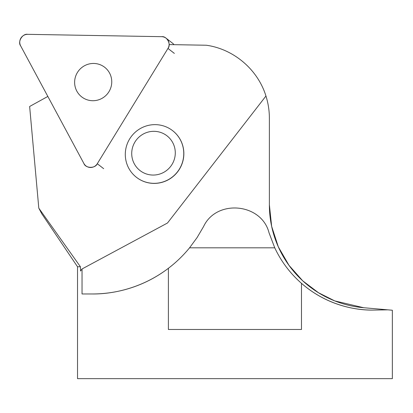 <?xml version="1.0" encoding="UTF-8"?>
<svg xmlns="http://www.w3.org/2000/svg" width="413" height="413" viewBox="0 0 413 413"><rect width="100%" height="100%" fill="white"/><g stroke="black" fill="none" stroke-linecap="round" stroke-linejoin="round"><path stroke-width="0.62" d="M166.176 38.264A7.811 7.692 -52.2 0 0 161.638 36.674L27.717 34.336A7.811 7.692 -52.2 0 0 20.65 45.864L83.891 163.491A7.811 7.692 -52.2 0 0 97.282 163.724L167.962 48.435A7.811 7.692 -52.2 0 0 166.176 38.264L172.572 43.226A7.811 7.692 127.8 0 1 173.992 44.671M77.417 72.492A18.74 18.461 -52.2 0 0 81.707 96.895A18.74 18.461 -52.2 0 0 107.778 93.4A18.74 18.461 -52.2 0 0 104.675 67.278A18.74 18.461 -52.2 0 0 77.417 72.492M269.374 204.817A103.302 103.302 0 0 0 363.672 307.721L334.757 300.907L318.475 292.729L302.75 280.85L288.986 265.327L278.316 246.85L271.656 226.381L269.374 204.817L269.374 118.242A73.788 73.788 0 0 0 265.951 96.022C257.82 69.549 233.727 49.039 206.293 45.234L169.578 44.594M47.841 96.441L29.638 106.482L38.801 208.152L80.421 266.757L77.53 266.757L77.53 378.664L392.35 378.664L392.35 310.23L387.848 309.838L372.738 310.096C356.223 310.344 326.972 305.574 301.485 283.328L301.485 329.476L168.396 329.476L168.396 268.29A125.454 125.454 0 0 0 189.557 247.821L197.099 237.558L203.557 226.582C216.474 198.808 261.635 203.134 269.049 232.849L274.753 247.821A108.216 108.216 0 0 0 372.738 310.096M92.352 293.968C108.046 294.18 139.109 290.53 168.396 268.29A125.454 125.454 0 0 1 92.352 293.968L82.037 293.968L82.037 268.961L167.477 223.02L265.951 96.022M80.421 266.757L80.514 271.036L82.037 268.961M136.486 177.342A29.514 29.07 -52.2 0 0 136.533 177.378A29.514 29.07 -52.2 0 0 173.475 176.201A29.514 29.07 -52.2 0 0 172.701 130.73A29.514 29.07 -52.2 0 0 172.66 130.694M189.557 247.821L274.753 247.821M363.672 307.721L387.848 309.838M41.656 213.536L38.801 208.152M167.554 169.691A21.987 21.657 127.8 0 1 132.062 157.363A21.987 21.657 127.8 0 1 160.894 132.516A21.987 21.657 127.8 0 1 167.554 169.691M173.388 176.134A29.514 29.07 127.8 0 1 136.445 177.311A29.514 29.07 127.8 0 1 131.561 136.171A29.514 29.07 127.8 0 1 172.619 130.663A29.514 29.07 127.8 0 1 173.388 176.134M97.282 163.724L167.962 48.435C171.472 44.475 166.826 35.828 161.638 36.674L27.717 34.336C22.586 33.314 17.392 41.785 20.65 45.864L83.891 163.491C85.506 168.473 95.346 168.649 97.282 163.724L103.678 168.685M174.358 53.396L167.962 48.435M86.477 166.325L85.925 165.897M77.53 266.757L41.63 213.552"/></g></svg>
